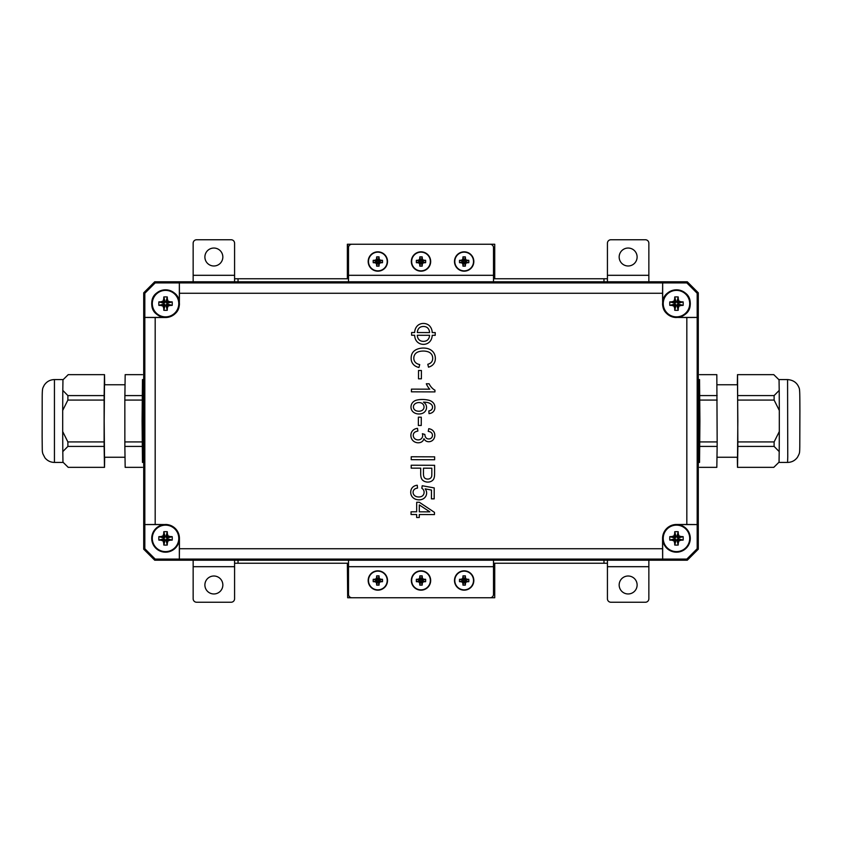 <?xml version="1.0" encoding="UTF-8"?>
<svg xmlns="http://www.w3.org/2000/svg" width="842" height="842" viewBox="0 0 842 842"><rect width="100%" height="100%" fill="white"/><g stroke="black" fill="none" stroke-linecap="round" stroke-linejoin="round"><path stroke-width="1.26" d="M143.708 549.194L143.708 292.805L144.824 293.269L144.824 548.731L143.708 549.194L154.718 560.204L155.181 559.088L686.83 559.088L687.293 560.204L698.292 549.194L697.187 548.731L697.187 293.269L698.292 292.805L698.292 549.194M143.708 292.805L154.718 281.796L687.293 281.796L698.292 292.805M168.663 290.174L164.295 289.869M164.243 289.869L159.969 290.985M144.824 293.269L155.181 282.912L179.346 282.912L179.43 293.269L662.57 293.269L662.665 303.625A13.809 13.809 0 0 1 676.473 289.816A13.809 13.809 0 0 1 690.282 303.625A13.809 13.809 0 0 1 676.473 317.434L697.187 317.434L686.83 317.518L686.83 524.482L697.187 524.566L676.473 524.566A13.809 13.809 0 0 1 690.282 538.375A13.809 13.809 0 0 1 676.473 552.184A13.809 13.809 0 0 1 662.665 538.375L662.665 559.088L662.57 548.731L179.43 548.731L179.346 559.088L179.346 538.375A13.809 13.809 0 0 1 165.537 552.184A13.809 13.809 0 0 1 151.728 538.375A13.809 13.809 0 0 1 165.537 524.566L144.824 524.566L155.181 524.482L155.181 317.518L144.824 317.434L165.537 317.434A13.809 13.809 0 0 1 151.728 303.625A13.809 13.809 0 0 1 165.537 289.816A13.809 13.809 0 0 1 179.346 303.625L179.346 282.912L662.665 282.912L662.665 303.625A13.809 13.809 0 0 1 676.473 289.816A13.809 13.809 0 0 1 690.282 303.625L689.987 300.805M154.718 560.204L687.293 560.204M155.181 282.912L154.718 281.796M687.293 281.796L686.83 282.912L662.665 282.912L662.57 293.269M155.181 559.088L144.824 548.731M686.83 282.912L697.187 293.269M697.187 548.731L686.83 559.088M686.83 524.482L676.473 524.482A13.904 13.904 0 0 0 662.57 538.375L662.665 538.375A13.809 13.809 0 0 0 676.473 552.184A13.809 13.809 0 0 0 690.282 538.375A13.809 13.809 0 0 0 676.473 524.566L676.473 524.482M662.759 538.375A13.714 13.714 0 0 1 676.473 524.661A13.714 13.714 0 0 1 690.187 538.375A13.714 13.714 0 0 1 676.473 552.099A13.714 13.714 0 0 1 662.759 538.375M662.57 548.731L662.57 538.375M686.83 317.518L676.473 317.434A13.809 13.809 0 0 0 690.282 303.625M662.57 303.625A13.904 13.904 0 0 0 676.473 317.518M179.43 293.269L179.346 303.625M155.181 317.518L165.537 317.518A13.904 13.904 0 0 0 179.43 303.625M155.181 524.482L165.537 524.566A13.809 13.809 0 0 0 151.728 538.375A13.809 13.809 0 0 0 165.537 552.184A13.809 13.809 0 0 0 179.346 538.375L179.43 538.375A13.904 13.904 0 0 0 165.537 524.482M179.43 548.731L179.43 538.375M151.813 538.375A13.714 13.714 0 0 1 165.537 524.661A13.714 13.714 0 0 1 179.251 538.375A13.714 13.714 0 0 1 165.537 552.099A13.714 13.714 0 0 1 151.813 538.375M179.251 303.625C180.104 321.318 150.971 321.318 151.813 303.625C150.971 285.922 180.104 285.922 179.251 303.625M690.187 303.625C691.04 321.318 661.907 321.318 662.759 303.625C661.907 285.922 691.04 285.922 690.187 303.625M607.429 560.204L607.429 598.788A3.452 3.452 0 0 0 610.882 602.24L645.404 602.24A3.452 3.452 0 0 0 648.856 598.788L648.856 560.204M637.12 584.979A8.978 8.978 0 0 0 623.648 577.212A8.978 8.978 0 0 0 623.648 592.757A8.978 8.978 0 0 0 637.12 584.979M607.429 563.235L493.507 563.235M348.504 563.235L234.581 563.235M193.155 560.204L193.155 598.788A3.452 3.452 0 0 0 196.607 602.24L231.129 602.24A3.452 3.452 0 0 0 234.581 598.788L234.581 560.204M348.504 560.204L348.504 594.305A3.452 3.452 0 0 0 351.956 597.757L490.055 597.757A3.452 3.452 0 0 0 493.507 594.305L493.507 560.204M222.846 584.979A8.978 8.978 0 0 0 209.374 577.212A8.978 8.978 0 0 0 209.374 592.757A8.978 8.978 0 0 0 222.846 584.979M347.662 563.235L347.662 597.757L494.728 597.757L494.728 563.235M347.662 597.757L347.367 563.235M468.794 579.296A16.766 8.241 -90 0 1 468.815 580.496A16.766 8.241 90 0 1 468.794 581.696A17.219 2.484 180 0 1 467.352 581.738L465.868 582.211L465.405 583.695A17.219 2.484 90 0 1 465.352 585.127A16.766 8.241 180 0 1 462.963 585.127A17.219 2.484 -90 0 1 462.911 583.695L462.447 582.211L460.953 581.738A17.219 2.484 180 0 1 459.522 581.696A16.766 8.241 -90 0 1 459.522 579.296A17.219 2.484 -0 0 1 460.953 579.254L462.447 578.78L462.911 577.296A17.219 2.484 -90 0 1 462.963 575.865A16.766 8.241 0 0 1 465.352 575.865A17.219 2.484 90 0 1 465.405 577.296L465.868 578.78L467.352 579.254A17.219 2.484 0 0 1 468.794 579.296L465.658 580.106L464.542 582.001L462.658 580.885L462.658 580.106L463.626 579.97L463.774 578.991L465.658 580.106M465.405 583.695L464.542 581.496M465.352 585.127L464.542 582.001M465.868 582.211L464.689 581.022M467.352 581.738L465.152 580.885M468.794 581.696L465.658 580.885M467.352 579.254L465.152 580.106M465.868 578.78L464.689 579.97M465.405 577.296L464.542 579.496M465.352 575.865L464.542 578.991M462.963 575.865L463.774 578.991M462.911 577.296L463.774 579.496M462.447 578.78L463.626 579.97M460.953 579.254L463.163 580.106M459.522 579.296L462.658 580.106M459.522 581.696L462.658 580.885M460.953 581.738L463.163 580.885M462.447 582.211L463.626 581.022M462.911 583.695L463.774 581.496M462.963 585.127L463.774 582.001M473.825 580.496A9.662 9.662 0 0 1 459.322 588.863A9.662 9.662 0 0 1 459.322 572.128A9.662 9.662 0 0 1 473.825 580.496M234.581 281.796L234.581 243.212A3.452 3.452 0 0 0 231.129 239.76L196.607 239.76A3.452 3.452 0 0 0 193.155 243.212L193.155 281.796M204.89 257.02A8.978 8.978 0 0 0 218.352 264.788A8.978 8.978 0 0 0 218.352 249.243A8.978 8.978 0 0 0 204.89 257.02M234.581 278.765L348.504 278.765M493.507 278.765L607.429 278.765M648.856 281.796L648.856 243.212A3.452 3.452 0 0 0 645.404 239.76L610.882 239.76A3.452 3.452 0 0 0 607.429 243.212L607.429 281.796M493.507 281.796L493.507 247.695A3.452 3.452 0 0 0 490.055 244.243L351.956 244.243A3.452 3.452 0 0 0 348.504 247.695L348.504 281.796M619.165 257.02A8.978 8.978 0 0 0 632.626 264.788A8.978 8.978 0 0 0 632.626 249.243A8.978 8.978 0 0 0 619.165 257.02M492.402 245.159L492.402 244.243L347.367 244.243L347.367 278.765M492.402 244.243L494.728 244.243L494.728 278.765M347.662 244.243L347.662 278.765M468.794 260.304A16.766 8.241 -90 0 1 468.815 261.504A16.766 8.241 90 0 1 468.794 262.704A17.219 2.484 180 0 1 467.352 262.746L465.868 263.22L465.405 264.704A17.219 2.484 90 0 1 465.352 266.135A16.766 8.241 180 0 1 462.963 266.135A17.219 2.484 -90 0 1 462.911 264.704L462.447 263.22L460.953 262.746A17.219 2.484 180 0 1 459.522 262.704A16.766 8.241 -90 0 1 459.522 260.304A17.219 2.484 -0 0 1 460.953 260.262L462.447 259.789L462.911 258.305A17.219 2.484 -90 0 1 462.963 256.873A16.766 8.241 0 0 1 465.352 256.873A17.219 2.484 90 0 1 465.405 258.305L465.868 259.789L467.352 260.262A17.219 2.484 0 0 1 468.794 260.304L465.658 261.115L464.542 263.009L462.658 261.894L462.658 261.115L463.626 260.978L463.774 259.999L465.658 261.115M465.405 264.704L464.542 262.504M465.352 266.135L464.542 263.009M465.868 263.22L464.689 262.03M467.352 262.746L465.152 261.894M468.794 262.704L465.658 261.894M467.352 260.262L465.152 261.115M465.868 259.789L464.689 260.978M465.405 258.305L464.542 260.504M465.352 256.873L464.542 259.999M462.963 256.873L463.774 259.999M462.911 258.305L463.774 260.504M462.447 259.789L463.626 260.978M460.953 260.262L463.163 261.115M459.522 260.304L462.658 261.115M459.522 262.704L462.658 261.894M460.953 262.746L463.163 261.894M462.447 263.22L463.626 262.03M462.911 264.704L463.774 262.504M462.963 266.135L463.774 263.009M473.825 261.504A9.662 9.662 0 0 1 459.322 269.872A9.662 9.662 0 0 1 459.322 253.137A9.662 9.662 0 0 1 473.825 261.504M425.631 579.296A16.766 8.241 -90 0 1 425.652 580.496A16.766 8.241 90 0 1 425.631 581.696A17.219 2.484 180 0 1 424.2 581.738L422.716 582.211L422.252 583.695A17.219 2.484 90 0 1 422.2 585.127A16.766 8.241 180 0 1 419.811 585.127A17.219 2.484 -90 0 1 419.758 583.695L419.295 582.211L417.8 581.738A17.219 2.484 180 0 1 416.369 581.696A16.766 8.241 -90 0 1 416.369 579.296A17.219 2.484 -0 0 1 417.8 579.254L419.295 578.78L419.758 577.296A17.219 2.484 -90 0 1 419.811 575.865A16.766 8.241 0 0 1 422.2 575.865A17.219 2.484 90 0 1 422.252 577.296L422.716 578.78L424.2 579.254A17.219 2.484 0 0 1 425.631 579.296L422.505 580.106L421.389 582.001L420.611 582.001L420.474 581.022L419.495 580.885L420.611 578.991L422.505 580.106M422.252 583.695L421.389 581.496M422.2 585.127L421.389 582.001M422.716 582.211L421.537 581.022M424.2 581.738L422 580.885M425.631 581.696L422.505 580.885M424.2 579.254L422 580.106M422.716 578.78L421.537 579.97M422.252 577.296L421.389 579.496M422.2 575.865L421.389 578.991M419.811 575.865L420.611 578.991M419.758 577.296L420.611 579.496M419.295 578.78L420.474 579.97M417.8 579.254L420 580.106M416.369 579.296L419.495 580.106M416.369 581.696L419.495 580.885M417.8 581.738L420 580.885M419.295 582.211L420.474 581.022M419.758 583.695L420.611 581.496M419.811 585.127L420.611 582.001M430.672 580.496A9.662 9.662 0 0 1 416.169 588.863A9.662 9.662 0 0 1 416.169 572.128A9.662 9.662 0 0 1 430.672 580.496M425.631 260.304A16.766 8.241 -90 0 1 425.652 261.504A16.766 8.241 90 0 1 425.631 262.704A17.219 2.484 180 0 1 424.2 262.746L422.716 263.22L422.252 264.704A17.219 2.484 90 0 1 422.2 266.135A16.766 8.241 180 0 1 419.811 266.135A17.219 2.484 -90 0 1 419.758 264.704L419.295 263.22L417.8 262.746A17.219 2.484 180 0 1 416.369 262.704A16.766 8.241 -90 0 1 416.369 260.304A17.219 2.484 -0 0 1 417.8 260.262L419.295 259.789L419.758 258.305A17.219 2.484 -90 0 1 419.811 256.873A16.766 8.241 0 0 1 422.2 256.873A17.219 2.484 90 0 1 422.252 258.305L422.716 259.789L424.2 260.262A17.219 2.484 0 0 1 425.631 260.304L422.505 261.115L422.505 261.894L420.611 263.009L420.474 262.03L419.495 261.894L420.611 259.999L422.505 261.115M422.252 264.704L421.389 262.504M422.2 266.135L421.389 263.009M422.716 263.22L421.537 262.03M424.2 262.746L422 261.894M425.631 262.704L422.505 261.894M424.2 260.262L422 261.115M422.716 259.789L421.537 260.978M422.252 258.305L421.389 260.504M422.2 256.873L421.389 259.999M419.811 256.873L420.611 259.999M419.758 258.305L420.611 260.504M419.295 259.789L420.474 260.978M417.8 260.262L420 261.115M416.369 260.304L419.495 261.115M416.369 262.704L419.495 261.894M417.8 262.746L420 261.894M419.295 263.22L420.474 262.03M419.758 264.704L420.611 262.504M419.811 266.135L420.611 263.009M430.672 261.504A9.662 9.662 0 0 1 416.169 269.872A9.662 9.662 0 0 1 416.169 253.137A9.662 9.662 0 0 1 430.672 261.504M382.478 579.296A16.766 8.241 -90 0 1 382.5 580.496A16.766 8.241 90 0 1 382.478 581.696A17.219 2.484 180 0 1 381.047 581.738L379.563 582.211L379.089 583.695A17.219 2.484 90 0 1 379.047 585.127A16.766 8.241 180 0 1 376.658 585.127A17.219 2.484 -90 0 1 376.606 583.695L376.142 582.211L374.648 581.738A17.219 2.484 180 0 1 373.216 581.696A16.766 8.241 -90 0 1 373.216 579.296A17.219 2.484 -0 0 1 374.648 579.254L376.142 578.78L376.606 577.296A17.219 2.484 -90 0 1 376.658 575.865A16.766 8.241 0 0 1 379.047 575.865A17.219 2.484 90 0 1 379.089 577.296L379.563 578.78L381.047 579.254A17.219 2.484 0 0 1 382.478 579.296L379.353 580.106L378.237 582.001L377.458 582.001L377.321 581.022L376.342 580.885L377.458 578.991L379.353 580.106M379.089 583.695L378.237 581.496M379.047 585.127L378.237 582.001M379.563 582.211L378.374 581.022M381.047 581.738L378.847 580.885M382.478 581.696L379.353 580.885M381.047 579.254L378.847 580.106M379.563 578.78L378.374 579.97M379.089 577.296L378.237 579.496M379.047 575.865L378.237 578.991M376.658 575.865L377.458 578.991M376.606 577.296L377.458 579.496M376.142 578.78L377.321 579.97M374.648 579.254L376.848 580.106M373.216 579.296L376.342 580.106M373.216 581.696L376.342 580.885M374.648 581.738L376.848 580.885M376.142 582.211L377.321 581.022M376.606 583.695L377.458 581.496M376.658 585.127L377.458 582.001M387.52 580.496A9.662 9.662 0 0 1 373.017 588.863A9.662 9.662 0 0 1 373.017 572.128A9.662 9.662 0 0 1 387.52 580.496M382.478 260.304A16.766 8.241 -90 0 1 382.5 261.504A16.766 8.241 90 0 1 382.478 262.704A17.219 2.484 180 0 1 381.047 262.746L379.563 263.22L379.089 264.704A17.219 2.484 90 0 1 379.047 266.135A16.766 8.241 180 0 1 376.658 266.135A17.219 2.484 -90 0 1 376.606 264.704L376.142 263.22L374.648 262.746A17.219 2.484 180 0 1 373.216 262.704A16.766 8.241 -90 0 1 373.216 260.304A17.219 2.484 -0 0 1 374.648 260.262L376.142 259.789L376.606 258.305A17.219 2.484 -90 0 1 376.658 256.873A16.766 8.241 0 0 1 379.047 256.873A17.219 2.484 90 0 1 379.089 258.305L379.563 259.789L381.047 260.262A17.219 2.484 0 0 1 382.478 260.304L379.353 261.115L379.353 261.894L377.458 263.009L377.321 262.03L376.342 261.894L377.458 259.999L379.353 261.115M379.089 264.704L378.237 262.504M379.047 266.135L378.237 263.009M379.563 263.22L378.374 262.03M381.047 262.746L378.847 261.894M382.478 262.704L379.353 261.894M381.047 260.262L378.847 261.115M379.563 259.789L378.374 260.978M379.089 258.305L378.237 260.504M379.047 256.873L378.237 259.999M376.658 256.873L377.458 259.999M376.606 258.305L377.458 260.504M376.142 259.789L377.321 260.978M374.648 260.262L376.848 261.115M373.216 260.304L376.342 261.115M373.216 262.704L376.342 261.894M374.648 262.746L376.848 261.894M376.142 263.22L377.321 262.03M376.606 264.704L377.458 262.504M376.658 266.135L377.458 263.009M387.52 261.504A9.662 9.662 0 0 1 373.017 269.872A9.662 9.662 0 0 1 373.017 253.137A9.662 9.662 0 0 1 387.52 261.504M699.449 379.574L699.449 462.426M699.565 467.342L716.826 467.342L717.142 446.418L717.163 441.924L699.902 441.924M779.282 404.465L779.208 390.404L774.103 395.582L774.124 400.076L779.303 410.433L779.282 404.465M779.239 445.628L779.303 431.567L774.124 441.924L774.103 446.418L779.208 451.596L779.239 445.628M699.565 374.658L716.826 374.658L717.163 441.924M699.881 446.418L717.142 446.418M699.902 400.076L717.163 400.076M699.881 395.582L717.142 395.582M779.208 451.596L779.05 462.163L773.787 467.342L737.497 467.342L737.339 457.248M737.339 384.752L737.497 374.658L773.787 374.658L779.05 379.837L779.208 390.404M779.303 410.433L779.303 431.567M737.539 374.658L737.855 446.418L774.103 446.418M737.855 446.418L737.539 467.342M737.855 395.582L774.103 395.582M737.876 400.076L774.124 400.076M737.876 441.924L774.124 441.924M716.984 384.752L737.518 384.752L737.834 421L737.518 457.248L716.984 457.248M698.292 462.426L699.544 462.426L699.902 421L699.544 379.574L698.292 379.574M142.561 462.426L142.561 379.574M62.729 437.535L62.803 451.596L67.897 446.418L67.876 441.934L62.697 431.567L62.729 437.535M62.771 396.372L62.697 410.433L67.876 400.076L67.897 395.593L62.803 390.404L62.771 396.372M142.119 446.418L124.858 446.418L124.837 400.076L125.174 374.658L142.435 374.658M142.098 441.934L124.837 441.934M142.435 467.342L125.174 467.342L124.858 446.418M142.119 395.593L124.858 395.593M142.098 400.076L124.837 400.076M104.661 457.248L104.513 467.342L68.213 467.342L62.961 462.163L62.803 451.596M62.697 431.567L62.697 410.433M62.803 390.404L62.961 379.837L68.213 374.658L104.513 374.658L104.661 384.752M104.461 467.342L104.145 446.418L67.897 446.418M104.145 446.418L104.124 441.934L67.876 441.934M104.124 441.934L104.124 400.076L67.876 400.076M104.124 400.076L104.145 395.593L67.897 395.593M104.145 395.593L104.461 374.658M125.026 457.248L104.492 457.248L104.176 421L104.492 384.752L125.026 384.752M143.708 379.574L142.466 379.574L142.098 421L142.466 462.426L143.708 462.426M683.157 536.649A21.734 11.472 -90 0 1 683.188 538.375A21.734 11.472 90 0 1 683.157 540.101A22.376 3.547 180 0 1 681.125 540.185L678.968 540.88L678.284 543.027A22.376 3.547 90 0 1 678.199 545.058A21.734 11.472 180 0 1 674.747 545.058A22.376 3.547 -90 0 1 674.663 543.027L673.979 540.88L671.821 540.185A22.376 3.547 180 0 1 669.79 540.101A21.734 11.472 -90 0 1 669.79 536.649A22.376 3.547 0 0 1 671.821 536.564L673.979 535.88L674.663 533.723A22.376 3.547 -90 0 1 674.747 531.702A21.734 11.472 0 0 1 678.199 531.702A22.376 3.547 90 0 1 678.284 533.723L678.968 535.88L681.125 536.564A22.376 3.547 0 0 1 683.157 536.649L678.684 537.806L678.684 538.943L677.252 539.154L677.042 540.585L675.905 540.585L675.694 539.154L674.263 538.943L674.263 537.806L675.694 537.606L675.905 536.175L677.042 536.175L677.252 537.606L678.684 537.806M678.284 543.027L677.042 539.838M678.199 545.058L677.042 540.585M678.968 540.88L677.252 539.154M681.125 540.185L677.936 538.943M683.157 540.101L678.684 538.943M681.125 536.564L677.936 537.806M678.968 535.88L677.252 537.606M678.284 533.723L677.042 536.912M678.199 531.702L677.042 536.175M674.747 531.702L675.905 536.175M674.663 533.723L675.905 536.912M673.979 535.88L675.694 537.606M671.821 536.564L675.01 537.806M669.79 536.649L674.263 537.806M669.79 540.101L674.263 538.943M671.821 540.185L675.01 538.943M673.979 540.88L675.694 539.154M674.663 543.027L675.905 539.838M674.747 545.058L675.905 540.585M172.21 536.649A21.734 11.472 -90 0 1 172.252 538.375A21.734 11.472 90 0 1 172.21 540.101A22.376 3.547 180 0 1 170.179 540.185L168.032 540.88L167.347 543.027A22.376 3.547 90 0 1 167.263 545.058A21.734 11.472 180 0 1 163.811 545.058A22.376 3.547 -90 0 1 163.727 543.027L163.032 540.88L160.885 540.185A22.376 3.547 180 0 1 158.854 540.101A21.734 11.472 -90 0 1 158.854 536.649A22.376 3.547 0 0 1 160.885 536.564L163.032 535.88L163.727 533.723A22.376 3.547 -90 0 1 163.811 531.702A21.734 11.472 0 0 1 167.263 531.702A22.376 3.547 90 0 1 167.347 533.723L168.032 535.88L170.179 536.564A22.376 3.547 0 0 1 172.21 536.649L167.737 537.806L167.737 538.943L166.306 539.154L166.106 540.585L164.969 540.585L164.758 539.154L163.327 538.943L163.327 537.806L164.758 537.606L164.969 536.175L166.106 536.175L166.306 537.606L167.737 537.806M167.347 543.027L166.106 539.838M167.263 545.058L166.106 540.585M168.032 540.88L166.306 539.154M170.179 540.185L167 538.943M172.21 540.101L167.737 538.943M170.179 536.564L167 537.806M168.032 535.88L166.306 537.606M167.347 533.723L166.106 536.912M167.263 531.702L166.106 536.175M163.811 531.702L164.969 536.175M163.727 533.723L164.969 536.912M163.032 535.88L164.758 537.606M160.885 536.564L164.074 537.806M158.854 536.649L163.327 537.806M158.854 540.101L163.327 538.943M160.885 540.185L164.074 538.943M163.032 540.88L164.758 539.154M163.727 543.027L164.969 539.838M163.811 545.058L164.969 540.585M172.21 301.899A21.734 11.472 -90 0 1 172.252 303.625A21.734 11.472 90 0 1 172.21 305.351A22.376 3.547 180 0 1 170.179 305.435L168.032 306.12L167.347 308.277A22.376 3.547 90 0 1 167.263 310.298A21.734 11.472 180 0 1 163.811 310.298A22.376 3.547 -90 0 1 163.727 308.277L163.032 306.12L160.885 305.435A22.376 3.547 180 0 1 158.854 305.351A21.734 11.472 -90 0 1 158.854 301.899A22.376 3.547 0 0 1 160.885 301.815L163.032 301.12L163.727 298.973A22.376 3.547 -90 0 1 163.811 296.942A21.734 11.472 0 0 1 167.263 296.942A22.376 3.547 90 0 1 167.347 298.973L168.032 301.12L170.179 301.815A22.376 3.547 0 0 1 172.21 301.899L167.737 303.057L167.737 304.194L166.306 304.394L166.106 305.825L164.969 305.825L164.758 304.394L163.327 304.194L163.327 303.057L164.758 302.846L164.969 301.415L166.106 301.415L166.306 302.846L167.737 303.057M167.347 308.277L166.106 305.088M167.263 310.298L166.106 305.825M168.032 306.12L166.306 304.394M170.179 305.435L167 304.194M172.21 305.351L167.737 304.194M170.179 301.815L167 303.057M168.032 301.12L166.306 302.846M167.347 298.973L166.106 302.162M167.263 296.942L166.106 301.415M163.811 296.942L164.969 301.415M163.727 298.973L164.969 302.162M163.032 301.12L164.758 302.846M160.885 301.815L164.074 303.057M158.854 301.899L163.327 303.057M158.854 305.351L163.327 304.194M160.885 305.435L164.074 304.194M163.032 306.12L164.758 304.394M163.727 308.277L164.969 305.088M163.811 310.298L164.969 305.825M683.157 301.899A21.734 11.472 -90 0 1 683.188 303.625A21.734 11.472 90 0 1 683.157 305.351A22.376 3.547 180 0 1 681.125 305.435L678.968 306.12L678.284 308.277A22.376 3.547 90 0 1 678.199 310.298A21.734 11.472 180 0 1 674.747 310.298A22.376 3.547 -90 0 1 674.663 308.277L673.979 306.12L671.821 305.435A22.376 3.547 180 0 1 669.79 305.351A21.734 11.472 -90 0 1 669.79 301.899A22.376 3.547 0 0 1 671.821 301.815L673.979 301.12L674.663 298.973A22.376 3.547 -90 0 1 674.747 296.942A21.734 11.472 0 0 1 678.199 296.942A22.376 3.547 90 0 1 678.284 298.973L678.968 301.12L681.125 301.815A22.376 3.547 0 0 1 683.157 301.899L678.684 303.057L678.684 304.194L677.252 304.394L677.042 305.825L675.905 305.825L675.694 304.394L674.263 304.194L674.263 303.057L675.694 302.846L675.905 301.415L677.042 301.415L677.252 302.846L678.684 303.057M678.284 308.277L677.042 305.088M678.199 310.298L677.042 305.825M678.968 306.12L677.252 304.394M681.125 305.435L677.936 304.194M683.157 305.351L678.684 304.194M681.125 301.815L677.936 303.057M678.968 301.12L677.252 302.846M678.284 298.973L677.042 302.162M678.199 296.942L677.042 301.415M674.747 296.942L675.905 301.415M674.663 298.973L675.905 302.162M673.979 301.12L675.694 302.846M671.821 301.815L675.01 303.057M669.79 301.899L674.263 303.057M669.79 305.351L674.263 304.194M671.821 305.435L675.01 304.194M673.979 306.12L675.694 304.394M674.663 308.277L675.905 305.088M674.747 310.298L675.905 305.825M414.917 337.4A9.967 9.967 0 0 0 415.432 339.126A8.662 8.662 0 0 0 416.274 340.694A7.736 7.736 0 0 0 417.358 341.989A8.441 8.441 0 0 0 420.095 343.725A9.125 9.125 0 0 0 426.778 343.725A8.146 8.146 0 0 0 430.588 340.642A8.915 8.915 0 0 0 431.409 339.073A9.999 9.999 0 0 0 431.935 337.389A13.861 13.861 0 0 0 432.22 335.316L435.219 335.327L435.23 332.59L432.22 332.579A12.725 12.725 0 0 0 431.999 330.653A10.062 10.062 0 0 0 431.514 328.99A9.42 9.42 0 0 0 429.725 326.065A7.431 7.431 0 0 0 427.062 324.181A9.399 9.399 0 0 0 423.473 323.454A11.504 11.504 0 0 0 423.168 323.454A10.862 10.862 0 0 0 422.884 323.465A8.873 8.873 0 0 0 419.674 324.244A7.62 7.62 0 0 0 417.19 326.033A9.473 9.473 0 0 0 415.369 328.948A9.904 9.904 0 0 0 414.874 330.611A12.441 12.441 0 0 0 414.643 332.527L411.622 332.516L411.622 335.253L414.632 335.263A14.472 14.472 0 0 0 414.917 337.4M417.306 335.274A9.515 9.515 0 0 0 417.474 336.663A6.768 6.768 0 0 0 417.8 337.8A5.968 5.968 0 0 0 418.327 338.842A5.42 5.42 0 0 0 420.695 340.842A7.094 7.094 0 0 0 423.063 341.347A8.988 8.988 0 0 0 423.231 341.357A9.494 9.494 0 0 0 423.41 341.357A7.452 7.452 0 0 0 425.978 340.915A4.968 4.968 0 0 0 428.473 338.916A5.978 5.978 0 0 0 429.02 337.874A6.883 6.883 0 0 0 429.367 336.726A9.936 9.936 0 0 0 429.567 335.305L417.306 335.274M429.399 331.232A6.747 6.747 0 0 0 429.073 330.117A6.147 6.147 0 0 0 427.862 328.17A4.831 4.831 0 0 0 426.241 327.033A6.778 6.778 0 0 0 423.958 326.486A8.609 8.609 0 0 0 423.715 326.475A9.304 9.304 0 0 0 423.463 326.475A7.336 7.336 0 0 0 420.863 326.938A4.894 4.894 0 0 0 419.063 328.117A5.673 5.673 0 0 0 417.832 330.053A6.704 6.704 0 0 0 417.495 331.18A9.136 9.136 0 0 0 417.327 332.537L429.557 332.579A8.988 8.988 0 0 0 429.399 331.232M414.422 355.282A7.42 7.42 0 0 1 414.906 354.387A5.641 5.641 0 0 1 416.243 352.945A7.62 7.62 0 0 1 418.242 351.861A11.946 11.946 0 0 1 420.516 351.272A18.987 18.987 0 0 1 423.463 351.051A15.061 15.061 0 0 1 427.957 351.756A7.462 7.462 0 0 1 429.936 352.735A6.515 6.515 0 0 1 431.42 354.166A5.894 5.894 0 0 1 432.388 356.082A6.968 6.968 0 0 1 432.62 357.155A9.146 9.146 0 0 1 432.704 358.418A7.652 7.652 0 0 1 432.62 359.502A5.789 5.789 0 0 1 432.399 360.429A5.263 5.263 0 0 1 430.167 363.249A10.493 10.493 0 0 1 427.799 364.291L428.504 367.154A11.167 11.167 0 0 0 431.483 365.87A8.125 8.125 0 0 0 434.893 361.523A8.757 8.757 0 0 0 435.23 360.113A11.23 11.23 0 0 0 435.261 357.04A10.336 10.336 0 0 0 433.956 353.135A8.841 8.841 0 0 0 432.251 351.03A10.283 10.283 0 0 0 429.83 349.388A12.041 12.041 0 0 0 427.031 348.43A17.703 17.703 0 0 0 420.158 348.346A15.872 15.872 0 0 0 417.179 349.198A11.272 11.272 0 0 0 414.517 350.682A8.325 8.325 0 0 0 412.706 352.577A7.42 7.42 0 0 0 412.043 353.745A9.073 9.073 0 0 0 411.538 355.135A10.546 10.546 0 0 0 411.254 356.598A14.903 14.903 0 0 0 411.149 358.366A10.893 10.893 0 0 0 411.275 360.06A8.704 8.704 0 0 0 415.422 366.102A13.588 13.588 0 0 0 418.937 367.501L419.726 364.597A10.588 10.588 0 0 1 416.99 363.618A5.894 5.894 0 0 1 413.896 359.334A7.367 7.367 0 0 1 413.875 357.134A6.652 6.652 0 0 1 414.422 355.282M420.716 468.163L420.695 473.814A17.819 17.819 0 0 0 420.842 476.13A9.357 9.357 0 0 0 421.2 477.772A6.789 6.789 0 0 0 421.884 479.266A4.378 4.378 0 0 0 422.737 480.277A7.01 7.01 0 0 0 424.989 481.592A8.42 8.42 0 0 0 429.494 481.919A6.999 6.999 0 0 0 432.325 480.614A4.863 4.863 0 0 0 433.904 478.509A7.82 7.82 0 0 0 434.44 476.372A16.366 16.366 0 0 0 434.525 475.541A22.229 22.229 0 0 0 434.567 474.699A37.953 37.953 0 0 0 434.588 473.604L434.609 465.3L411.201 465.226L411.201 468.141L420.716 468.163M423.452 473.867A12.188 12.188 0 0 0 423.537 475.267A6.599 6.599 0 0 0 423.726 476.288A4.82 4.82 0 0 0 424.105 477.235A2.936 2.936 0 0 0 425.705 478.677A4.884 4.884 0 0 0 427.326 479.066A6.241 6.241 0 0 0 427.515 479.077A6.789 6.789 0 0 0 427.704 479.077A5.273 5.273 0 0 0 429.115 478.887A3.842 3.842 0 0 0 431.093 477.561A3.189 3.189 0 0 0 431.693 476.183A9.536 9.536 0 0 0 431.767 475.509A15.093 15.093 0 0 0 431.809 474.825A31.933 31.933 0 0 0 431.82 473.835L431.841 468.205L423.473 468.173L423.452 473.867M416.695 502.264L416.664 511.81L411.054 511.799L411.054 514.504L416.653 514.515L416.643 517.493L419.274 517.504L419.284 514.525L434.461 514.578L434.461 512.368L419.327 502.274L416.695 502.264M429.852 511.852L419.316 504.926L419.295 511.82L429.852 511.852M434.672 405.486A6.262 6.262 0 0 0 433.798 403.528A7.168 7.168 0 0 0 432.23 401.855A8.904 8.904 0 0 0 428.894 400.255A28.07 28.07 0 0 0 422.368 399.466A24.46 24.46 0 0 0 416.548 400.15A7.41 7.41 0 0 0 413.654 401.571A8.325 8.325 0 0 0 412.969 402.171A7.083 7.083 0 0 0 412.412 402.802A6.389 6.389 0 0 0 411.37 404.728A7.462 7.462 0 0 0 411.054 408.054A6.389 6.389 0 0 0 413.169 411.98A7.788 7.788 0 0 0 414.874 413.085A9.094 9.094 0 0 0 416.822 413.759A10.093 10.093 0 0 0 422.116 413.475A6.82 6.82 0 0 0 424.442 412.106L424.747 411.822A6.273 6.273 0 0 0 426.157 405.276A6.725 6.725 0 0 0 425.82 404.549A5.62 5.62 0 0 0 424.894 403.286A7.546 7.546 0 0 0 423.473 402.15A26.365 26.365 0 0 1 426.947 402.423A8.788 8.788 0 0 1 430.641 403.876A5.199 5.199 0 0 1 431.767 404.96A3.684 3.684 0 0 1 432.483 406.591A4.084 4.084 0 0 1 432.462 407.928A3.294 3.294 0 0 1 432.072 408.98A3.905 3.905 0 0 1 431.293 409.928A3.105 3.105 0 0 1 430.451 410.443A9.251 9.251 0 0 1 428.831 410.949L429.041 413.632A8.388 8.388 0 0 0 431.578 412.917A5.652 5.652 0 0 0 434.788 408.686A7.925 7.925 0 0 0 434.893 407.402A8.504 8.504 0 0 0 434.83 406.391A7.02 7.02 0 0 0 434.672 405.486M418.99 402.56A7.115 7.115 0 0 0 416.148 403.15A5.462 5.462 0 0 0 414.917 403.886A4.063 4.063 0 0 0 414.075 404.802A4.747 4.747 0 0 0 413.748 405.349A3.989 3.989 0 0 0 414.475 409.665L414.811 409.98A4.599 4.599 0 0 0 416.411 410.864A8.115 8.115 0 0 0 418.8 411.233A7.567 7.567 0 0 0 421.095 410.875A4.326 4.326 0 0 0 423.505 408.98A3.705 3.705 0 0 0 424.01 407.402A4.694 4.694 0 0 0 424.031 406.96A4.126 4.126 0 0 0 422.821 404.013L422.652 403.855A4.452 4.452 0 0 0 421.116 402.929A6.462 6.462 0 0 0 418.99 402.56M415.348 442.218A7.567 7.567 0 0 0 420.358 442.482A5.231 5.231 0 0 0 423.2 440.44A5.684 5.684 0 0 0 423.968 438.682A6.199 6.199 0 0 0 424.863 440.04A4.715 4.715 0 0 0 427.241 441.524A5.462 5.462 0 0 0 428.704 441.734A5.999 5.999 0 0 0 431.725 440.934A5.526 5.526 0 0 0 432.977 439.966A6.189 6.189 0 0 0 433.967 438.619A6.789 6.789 0 0 0 434.746 436.198A7.589 7.589 0 0 0 434.704 434.019A6.231 6.231 0 0 0 431.43 429.546A9.546 9.546 0 0 0 428.757 428.662L428.241 431.367A7.862 7.862 0 0 1 430.22 431.925A3.768 3.768 0 0 1 431.399 432.725L431.399 432.735A3.473 3.473 0 0 1 432.441 435.356L432.441 435.482A3.873 3.873 0 0 1 432.135 436.872A3.263 3.263 0 0 1 430.241 438.682A4.094 4.094 0 0 1 428.767 438.956A5.22 5.22 0 0 1 428.062 438.903A3.778 3.778 0 0 1 427.473 438.766A3.157 3.157 0 0 1 425.82 437.556A5.526 5.526 0 0 1 424.936 435.303A5.915 5.915 0 0 1 424.873 434.451L422.389 433.704A12.325 12.325 0 0 1 422.526 434.283A8.199 8.199 0 0 1 422.621 434.756A6.578 6.578 0 0 1 422.684 435.23A4.126 4.126 0 0 1 422.695 435.609L422.695 435.777A4.389 4.389 0 0 1 419.979 439.577A5.294 5.294 0 0 1 416.201 439.545A4.684 4.684 0 0 1 414.664 438.587L414.538 438.461A4.357 4.357 0 0 1 413.338 434.567A3.673 3.673 0 0 1 415.569 431.778A10.315 10.315 0 0 1 417.874 431.062L417.506 428.357A8.315 8.315 0 0 0 414.801 429.073A6.747 6.747 0 0 0 411.012 433.904A8.367 8.367 0 0 0 410.885 435.335L410.885 435.472A7.883 7.883 0 0 0 411.464 438.366A6.915 6.915 0 0 0 415.348 442.218M417.516 488.086L417.274 485.245A8.399 8.399 0 0 0 414.538 485.96A6.441 6.441 0 0 0 411.18 489.57A6.894 6.894 0 0 0 410.843 490.823A9.157 9.157 0 0 0 410.791 493.401A7.21 7.21 0 0 0 410.98 494.38A6.42 6.42 0 0 0 411.906 496.391A7.399 7.399 0 0 0 413.548 498.096A8.273 8.273 0 0 0 416.011 499.38A9.988 9.988 0 0 0 419.032 499.853A9.146 9.146 0 0 0 422.158 499.317A6.862 6.862 0 0 0 424.494 497.885L424.694 497.696A6.568 6.568 0 0 0 425.831 489.897A8.704 8.704 0 0 0 425.178 488.865L431.472 490.065L431.441 498.853L434.188 498.864L434.219 487.918L422.21 485.739L421.842 488.276A4.557 4.557 0 0 1 423.473 489.939A4.378 4.378 0 0 1 424.063 491.654A5.147 5.147 0 0 1 424.105 492.296L424.094 492.591A4.778 4.778 0 0 1 423.663 494.338A4.21 4.21 0 0 1 421.095 496.612A7.283 7.283 0 0 1 418.79 496.98A7.883 7.883 0 0 1 416.348 496.591A4.968 4.968 0 0 1 414.643 495.622A5.505 5.505 0 0 1 414.264 495.264A4.684 4.684 0 0 1 413.959 494.896A4.094 4.094 0 0 1 413.159 491.507A3.715 3.715 0 0 1 413.706 490.149A4.221 4.221 0 0 1 415.453 488.665A7.852 7.852 0 0 1 417.516 488.086M411.443 389.13L411.433 391.825L434.946 391.909L434.946 390.162A7.536 7.536 0 0 1 433.535 389.299A14.84 14.84 0 0 1 430.367 385.941A17.703 17.703 0 0 1 429.094 383.773L426.315 383.763A12.63 12.63 0 0 0 426.873 384.994A24.039 24.039 0 0 0 427.789 386.615A18.65 18.65 0 0 0 428.852 388.141A10.304 10.304 0 0 0 429.757 389.183L411.443 389.13M411.222 459.679L434.63 459.753L434.64 456.838L411.233 456.764L411.222 459.679M421.389 378.816L421.421 370.501L418.527 370.501L418.506 378.805L421.389 378.816M418.379 417.169L418.358 425.484L421.242 425.484L421.274 417.179L418.379 417.169M648.856 566.687L607.429 566.687M234.581 566.687L193.155 566.687M238.033 563.235L238.033 560.204M493.507 566.687L348.504 566.687M603.977 563.235L603.977 560.204M492.402 597.757L492.402 596.841M473.509 580.496A9.346 9.346 0 0 1 459.479 588.59A9.346 9.346 0 0 1 459.479 572.402A9.346 9.346 0 0 1 473.509 580.496M193.155 275.313L234.581 275.313M607.429 275.313L648.856 275.313M603.977 278.765L603.977 281.796M348.504 275.313L493.507 275.313M238.033 278.765L238.033 281.796M473.509 261.504A9.346 9.346 0 0 1 459.479 269.598A9.346 9.346 0 0 1 459.479 253.41A9.346 9.346 0 0 1 473.509 261.504M430.357 580.496A9.346 9.346 0 0 1 416.327 588.59A9.346 9.346 0 0 1 416.327 572.402A9.346 9.346 0 0 1 430.357 580.496M430.357 261.504A9.346 9.346 0 0 1 416.327 269.598A9.346 9.346 0 0 1 416.327 253.41A9.346 9.346 0 0 1 430.357 261.504M387.204 580.496A9.346 9.346 0 0 1 373.174 588.59A9.346 9.346 0 0 1 373.174 572.402A9.346 9.346 0 0 1 387.204 580.496M387.204 261.504A9.346 9.346 0 0 1 373.174 269.598A9.346 9.346 0 0 1 373.174 253.41A9.346 9.346 0 0 1 387.204 261.504M787.754 456.88L787.575 379.574C793.301 380.047 797.1 382.742 798.984 387.667C799.816 388.993 799.837 393.056 799.9 411.212L799.784 446.597C799.647 453.701 799.711 452.87 797.521 457.206C795.069 460.574 791.754 462.321 787.575 462.426L787.754 456.88M54.435 462.426C50.552 462.342 47.384 460.806 44.921 457.806L42.837 453.764C42.132 450.565 42.332 453.491 42.132 436.872L42.195 397.235C42.268 387.141 42.784 388.478 44.079 385.425C46.499 381.668 49.952 379.721 54.435 379.574L54.435 462.426L63.234 462.426M689.714 538.375A13.24 13.24 0 0 1 669.853 549.847A13.24 13.24 0 0 1 669.853 526.913A13.24 13.24 0 0 1 689.714 538.375M178.778 538.375A13.24 13.24 0 0 1 158.917 549.847A13.24 13.24 0 0 1 158.917 526.913A13.24 13.24 0 0 1 178.778 538.375M178.778 303.625A13.24 13.24 0 0 1 158.917 315.087A13.24 13.24 0 0 1 158.917 292.153A13.24 13.24 0 0 1 178.778 303.625M689.714 303.625A13.24 13.24 0 0 1 669.853 315.087A13.24 13.24 0 0 1 669.853 292.153A13.24 13.24 0 0 1 689.714 303.625M787.575 379.574L778.776 379.574M787.575 462.426L778.776 462.426M54.435 379.574L63.234 379.574"/></g></svg>
